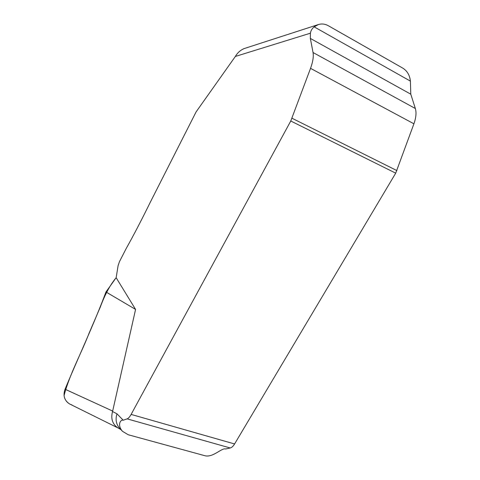 <?xml version="1.0" encoding="UTF-8"?>
<svg xmlns="http://www.w3.org/2000/svg" width="480" height="480" viewBox="0 0 480 480"><rect width="100%" height="100%" fill="white"/><g stroke="black" fill="none" stroke-linecap="round" stroke-linejoin="round"><path stroke-width="0.72" d="M402.84 68.166L328.35 25.734C325.092 23.928 321.75 23.538 318.342 24.564L314.16 26.856C312.036 28.644 310.782 30.762 310.398 33.198L310.35 38.424L313.05 52.53C313.74 56.55 312.9 61.824 310.536 68.352L290.766 121.008L131.118 414.414C129.744 416.892 128.418 418.374 127.14 418.866L123.228 420.222C120.324 419.388 117.072 425.208 122.502 431.328L128.196 434.736L204.456 455.604C212.796 458.214 221.694 447.546 225.606 448.992L230.226 447.978C231.738 447.6 233.19 446.262 234.588 443.964L395.706 173.154L413.916 123.798C416.076 117.666 416.55 112.572 415.344 108.51L410.784 94.182L410.4 81.114C409.74 75.21 407.22 70.896 402.84 68.166M105.978 291.972L116.154 277.698L135.576 309.42L105.978 291.972C93.996 324.096 78.588 356.532 65.052 389.226L112.668 411.066L112.542 411.522L116.982 413.814L123.228 420.222M135.576 309.42L112.668 411.066M64.062 395.544C69.57 374.256 81.042 353.982 89.04 333.3L100.35 306.936C104.862 294.696 110.13 284.946 116.154 277.698L118.08 265.74L119.412 261.774L126.09 248.706C133.68 235.152 141.684 219.786 150.108 202.602L196.098 111.9L235.356 56.448C237.51 52.746 240.468 50.118 244.23 48.564M69.534 403.92L69.516 403.914C64.338 400.44 62.85 395.544 65.052 389.226M119.586 428.202C116.112 424.176 115.242 419.382 116.982 413.814M118.614 428.268L117.48 427.626C112.344 423.804 110.694 418.44 112.542 411.522M64.458 397.548L65.358 399.714M66.45 401.34L68.13 402.99M70.566 404.436L71.97 404.934M310.398 33.198L235.356 56.448M127.14 418.866L230.226 447.978M131.118 414.414L234.588 443.964M290.766 121.008L395.706 173.154M292.02 118.254L396.918 170.598M310.536 68.352L413.916 123.798M313.05 52.53L415.344 108.51M310.35 38.424L410.784 94.182M314.16 26.856L410.4 81.114M243.918 48.66L318.342 24.564M119.538 428.154L122.502 431.328M117.456 427.614L120.798 429.504M69.516 403.914L118.062 427.974"/></g></svg>
